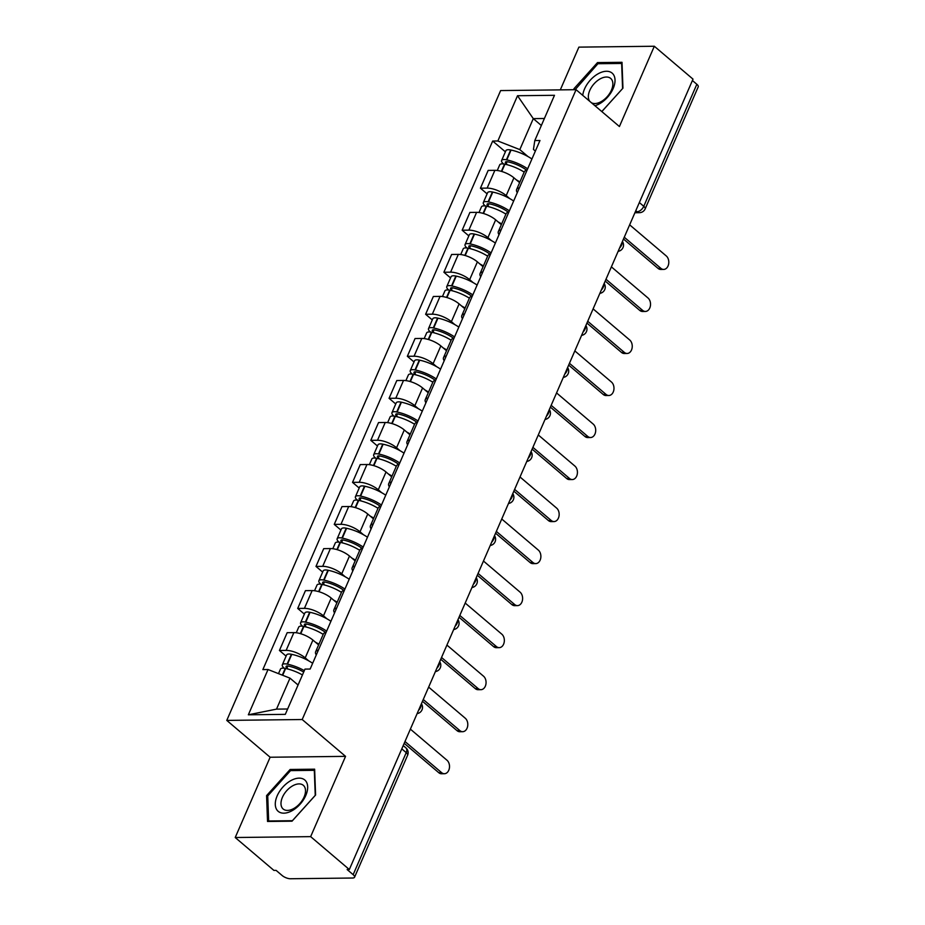 <?xml version="1.0" encoding="UTF-8"?>
<svg xmlns="http://www.w3.org/2000/svg" width="925" height="925" viewBox="0 0 925 925"><rect width="100%" height="100%" fill="white"/><g stroke="black" fill="none" stroke-linecap="round" stroke-linejoin="round"><path stroke-width="1.39" d="M235.216 837.518L310.65 836.639L349.326 869.523L693.01 79.134L654.322 46.25L619.415 126.528L576.067 89.69L500.633 90.569L226.775 720.402L270.123 757.24L235.216 837.518L273.904 870.402L276.101 870.379L282.125 875.501A6.325 2.336 -156.5 0 0 290.415 878.75L352.645 878.022A6.325 2.336 -156.5 0 0 354.553 877.235A6.325 2.336 -156.5 0 0 353.153 874.668L406.225 752.638A6.325 3.735 -49.6 0 0 405.913 747.874L403.219 745.585M654.322 46.25L578.888 47.129L560.307 89.864M310.65 836.639L345.557 756.361L302.197 719.523L576.067 89.69M349.326 869.523L347.129 869.546L353.153 874.668M692.409 80.51L696.837 84.279A6.325 2.336 23.5 0 1 698.225 86.846L645.164 208.877A6.325 2.336 -156.5 0 0 643.765 206.31L696.837 84.279M519.619 182.641L513.93 177.82A14.534 5.365 -156.5 0 0 494.875 170.339L488.169 170.408L480.433 188.191L487.14 188.11A14.534 5.365 23.5 0 1 506.206 195.591L509.698 198.563M527.1 170.084A14.534 5.365 -156.5 0 0 524.348 171.738L516.624 189.521A14.534 5.365 23.5 0 1 519.376 187.856M487.105 193.857L480.433 188.191M517.283 192.666A14.534 5.365 23.5 0 1 516.624 189.521M501.338 224.671L495.661 219.838A14.534 5.365 -156.5 0 0 476.606 212.357L469.9 212.438L462.165 230.221L468.871 230.14A14.534 5.365 23.5 0 1 487.926 237.621L491.429 240.593M508.831 212.102A14.534 5.365 -156.5 0 0 506.079 213.767L498.344 231.551A14.534 5.365 23.5 0 1 501.096 229.886M468.836 235.887L462.165 230.221M499.003 234.696A14.534 5.365 23.5 0 1 498.344 231.551M483.07 266.689L477.392 261.868A14.534 5.365 -156.5 0 0 458.326 254.387L451.62 254.468L443.896 272.239L450.602 272.17A14.534 5.365 23.5 0 1 469.657 279.651L473.149 282.622M490.551 254.132A14.534 5.365 -156.5 0 0 487.81 255.797L480.075 273.569A14.534 5.365 23.5 0 1 482.827 271.904M450.567 277.916L443.896 272.239M480.734 276.714A14.534 5.365 23.5 0 1 480.075 273.569M464.789 308.719L459.112 303.897A14.534 5.365 -156.5 0 0 440.057 296.405L433.351 296.486L425.616 314.269L432.322 314.188A14.534 5.365 23.5 0 1 451.388 321.669L454.88 324.64M472.282 296.15A14.534 5.365 -156.5 0 0 469.53 297.815L461.806 315.598A14.534 5.365 23.5 0 1 464.547 313.933M432.287 319.934L425.616 314.269M462.465 318.743A14.534 5.365 23.5 0 1 461.806 315.598M446.521 350.748L440.843 345.915A14.534 5.365 -156.5 0 0 421.788 338.434L415.071 338.515L407.347 356.287L414.053 356.217A14.534 5.365 23.5 0 1 433.108 363.698L436.612 366.67M454.013 338.18A14.534 5.365 -156.5 0 0 451.261 339.845L443.526 357.628A14.534 5.365 23.5 0 1 446.278 355.963M414.018 361.964L407.347 356.287M444.185 360.773A14.534 5.365 23.5 0 1 443.526 357.628M428.252 392.767L422.575 387.945A14.534 5.365 -156.5 0 0 403.508 380.464L396.802 380.533L389.067 398.317L395.784 398.236A14.534 5.365 23.5 0 1 414.839 405.717L418.331 408.688M435.733 380.21A14.534 5.365 -156.5 0 0 432.993 381.863L425.257 399.646A14.534 5.365 23.5 0 1 428.009 397.981M395.738 403.982L389.067 398.317M425.916 402.791A14.534 5.365 23.5 0 1 425.257 399.646M409.972 434.796L404.294 429.963A14.534 5.365 -156.5 0 0 385.239 422.482L378.533 422.563L370.798 440.346L377.504 440.265A14.534 5.365 23.5 0 1 396.571 447.746L400.062 450.718M417.464 422.228A14.534 5.365 -156.5 0 0 414.712 423.893L406.988 441.676A14.534 5.365 23.5 0 1 409.729 440.011M377.469 446.012L370.798 440.346M407.647 444.821A14.534 5.365 23.5 0 1 406.988 441.676M391.703 476.814L386.026 471.993A14.534 5.365 -156.5 0 0 366.959 464.512L360.253 464.593L352.529 482.364L359.235 482.295A14.534 5.365 23.5 0 1 378.29 489.776L381.794 492.748M399.195 464.257A14.534 5.365 -156.5 0 0 396.443 465.922L388.708 483.694A14.534 5.365 23.5 0 1 391.46 482.029M359.201 488.042L352.529 482.364M389.367 486.839A14.534 5.365 23.5 0 1 388.708 483.694M373.434 518.844L367.745 514.023A14.534 5.365 -156.5 0 0 348.69 506.53L341.984 506.611L334.249 524.394L340.955 524.313A14.534 5.365 23.5 0 1 360.022 531.794L363.513 534.766M380.915 506.276A14.534 5.365 -156.5 0 0 378.175 507.941L370.439 525.724A14.534 5.365 23.5 0 1 373.191 524.059M340.92 530.06L334.249 524.394M371.098 528.869A14.534 5.365 23.5 0 1 370.439 525.724M355.154 560.874L349.477 556.041A14.534 5.365 -156.5 0 0 330.422 548.56L323.715 548.641L315.98 566.412L322.686 566.343A14.534 5.365 23.5 0 1 341.741 573.824L345.245 576.795M362.646 548.305A14.534 5.365 -156.5 0 0 359.894 549.97L352.171 567.753A14.534 5.365 23.5 0 1 354.911 566.088M322.652 572.089L315.98 566.412M352.818 570.898A14.534 5.365 23.5 0 1 352.171 567.753M336.885 602.892L331.208 598.07A14.534 5.365 -156.5 0 0 312.141 590.589L305.435 590.659L297.711 608.442L304.417 608.361A14.534 5.365 23.5 0 1 323.472 615.842L326.964 618.813M344.366 590.335A14.534 5.365 -156.5 0 0 341.626 591.988L333.89 609.772A14.534 5.365 23.5 0 1 336.642 608.107M304.383 614.107L297.711 608.442M334.549 612.917A14.534 5.365 23.5 0 1 333.89 609.772M318.616 644.922L312.928 640.088A14.534 5.365 -156.5 0 0 293.873 632.607L287.166 632.688L279.431 650.472L286.137 650.391A14.534 5.365 23.5 0 1 305.204 657.872L308.696 660.843M326.097 632.353A14.534 5.365 -156.5 0 0 323.345 634.018L315.622 651.801A14.534 5.365 23.5 0 1 318.373 650.136M286.103 656.137L279.431 650.472M316.281 654.946A14.534 5.365 23.5 0 1 315.622 651.801M541.345 125.488L533.286 118.631L519.815 149.607L527.978 156.545M535.367 151.076L533.447 149.445L534.8 140.554L554.48 95.298L517.526 95.726L533.286 118.631L544.386 118.493M298.058 685.009L289.988 678.152L276.517 709.128L248.351 714.794L285.305 714.354L304.984 669.099L310.153 669.041L539.969 140.496L534.8 140.554M248.351 714.794L268.03 669.527L289.988 678.152M519.815 149.607L497.847 140.982L492.678 141.051L262.862 669.596L268.03 669.527M497.847 140.982L517.526 95.726M226.775 720.402L302.197 719.523M601.84 111.59L622.953 88.164L622.005 62.31L597.504 62.588L573.939 88.731L573.974 89.713M270.123 757.24L345.557 756.361M292.034 821.18L315.587 795.038L314.639 769.184L290.138 769.473L266.585 795.616L267.533 821.469L292.034 821.18M276.517 709.128L287.629 709.001M505.385 151.839L492.678 141.051M575.084 89.702L573.939 88.731M598.822 63.709L597.504 62.588M267.753 796.61L266.585 795.616M291.456 770.594L290.138 769.473M663.664 269.429L660.808 269.452A7.273 5.215 -90.7 0 1 658.033 268.389L660.889 268.354A7.273 5.215 89.3 0 0 663.664 269.429A7.273 5.215 89.3 0 0 668.625 264.099A7.273 5.215 89.3 0 0 666.278 255.959L629.647 224.833M527.655 168.824A24.015 8.857 -156.5 0 0 506.784 159.886L506.391 159.805A7.978 2.948 -156.5 0 0 501.604 160.534A7.978 2.948 -156.5 0 0 503.362 163.771L503.57 163.956M501.604 160.534L505.882 150.694A7.978 2.948 23.5 0 1 510.658 149.977L511.062 150.058A24.015 8.857 23.5 0 1 531.921 158.984M497.268 170.489L499.731 164.835A7.978 2.948 23.5 0 1 504.507 164.118L504.911 164.199A24.015 8.857 23.5 0 1 524.197 172.096M507.49 164.823L506.229 163.748A3.873 1.422 23.5 0 1 505.374 162.164A3.873 1.422 23.5 0 1 507.686 161.817L508.091 161.898A19.911 7.342 23.5 0 1 526.614 170.177M624.259 237.228L660.889 268.354M516.335 179.855A24.015 8.857 23.5 0 1 519.919 181.936M623.485 239.02L658.033 268.389M594.925 105.716A20.547 12.117 -49.6 0 0 599.388 103.854A20.547 12.117 -49.6 0 0 615.021 79.874A20.547 12.117 -49.6 0 0 598.278 73.699A20.547 12.117 -49.6 0 0 582.75 95.368M591.445 102.756A15.552 9.181 -49.6 0 0 601.03 101.704A15.552 9.181 -49.6 0 0 611.564 89.829A15.552 9.181 -49.6 0 0 610.685 78.428A15.552 9.181 -49.6 0 0 600.186 78.868A15.552 9.181 -49.6 0 0 589.78 101.345M622.618 88.534L601.793 111.555M575.119 89.702L597.92 63.721L621.658 63.443L622.583 88.499M290.924 780.573A20.547 12.117 -49.6 0 0 275.292 804.553A20.547 12.117 -49.6 0 0 292.034 810.739A20.547 12.117 -49.6 0 0 307.667 786.759A20.547 12.117 -49.6 0 0 290.924 780.573M292.832 785.741A15.552 9.181 -49.6 0 0 282.287 797.616A15.552 9.181 -49.6 0 0 283.177 809.017A15.552 9.181 -49.6 0 0 293.664 808.577A15.552 9.181 -49.6 0 0 304.209 796.714A15.552 9.181 -49.6 0 0 303.319 785.313A15.552 9.181 -49.6 0 0 292.832 785.741M315.217 795.384L292.392 820.706L268.655 820.984L267.73 795.939L290.554 770.606L314.303 770.328L315.252 795.419M645.396 311.447L642.54 311.482A7.273 5.215 -90.7 0 1 639.753 310.407L642.621 310.372A7.273 5.215 89.3 0 0 645.396 311.447A7.273 5.215 89.3 0 0 650.356 306.129A7.273 5.215 89.3 0 0 648.009 297.989L611.379 266.863M509.374 210.842A24.015 8.857 -156.5 0 0 488.504 201.916L488.111 201.835A7.978 2.948 -156.5 0 0 483.324 202.552A7.978 2.948 -156.5 0 0 485.093 205.801L485.301 205.974M483.324 202.552L487.602 192.724A7.978 2.948 23.5 0 1 492.389 191.995L492.782 192.076A24.015 8.857 23.5 0 1 513.653 201.014M479 212.519L481.451 206.865A7.978 2.948 23.5 0 1 486.238 206.136L486.631 206.229A24.015 8.857 23.5 0 1 505.929 214.126M489.221 206.842L487.949 205.766A3.873 1.422 23.5 0 1 487.093 204.194A3.873 1.422 23.5 0 1 489.417 203.847L489.811 203.928A19.911 7.342 23.5 0 1 508.345 212.207M605.991 279.246L642.621 310.372M498.055 221.873A24.015 8.857 23.5 0 1 501.651 223.954M605.204 281.05L639.753 310.407M627.127 353.477L624.259 353.512A7.273 5.215 -90.7 0 1 621.484 352.437L624.34 352.402A7.273 5.215 89.3 0 0 627.127 353.477A7.273 5.215 89.3 0 0 632.076 348.147A7.273 5.215 89.3 0 0 629.728 340.007L593.11 308.881M491.106 252.872A24.015 8.857 -156.5 0 0 470.235 243.934L469.842 243.853A7.978 2.948 -156.5 0 0 465.055 244.582A7.978 2.948 -156.5 0 0 466.824 247.831L467.021 248.004M465.055 244.582L469.333 234.742A7.978 2.948 23.5 0 1 474.12 234.025L474.513 234.106A24.015 8.857 23.5 0 1 495.384 243.032M460.731 254.537L463.182 248.894A7.978 2.948 23.5 0 1 467.969 248.166L468.362 248.247A24.015 8.857 23.5 0 1 487.648 256.144M470.941 248.871L469.68 247.796A3.873 1.422 23.5 0 1 468.825 246.223A3.873 1.422 23.5 0 1 471.149 245.865L471.542 245.946A19.911 7.342 23.5 0 1 490.077 254.225M587.722 321.276L624.34 352.402M479.786 263.903A24.015 8.857 23.5 0 1 483.382 265.984M586.936 323.068L621.484 352.437M608.847 395.495L605.991 395.53A7.273 5.215 -90.7 0 1 603.216 394.466L606.072 394.432A7.273 5.215 89.3 0 0 608.847 395.495A7.273 5.215 89.3 0 0 613.807 390.177A7.273 5.215 89.3 0 0 611.46 382.037L574.83 350.91M472.825 294.89A24.015 8.857 -156.5 0 0 451.967 285.964L451.562 285.883A7.978 2.948 -156.5 0 0 446.787 286.6A7.978 2.948 -156.5 0 0 448.544 289.849L448.752 290.022M446.787 286.6L451.053 276.772A7.978 2.948 23.5 0 1 455.84 276.043L456.233 276.136A24.015 8.857 23.5 0 1 477.103 285.062M442.451 296.567L444.913 290.912A7.978 2.948 23.5 0 1 449.689 290.196L450.093 290.277A24.015 8.857 23.5 0 1 469.38 298.174M452.672 290.889L451.412 289.814A3.873 1.422 23.5 0 1 450.556 288.242A3.873 1.422 23.5 0 1 452.868 287.895L453.273 287.976A19.911 7.342 23.5 0 1 471.796 296.254M569.442 363.305L606.072 394.432M461.506 305.932A24.015 8.857 23.5 0 1 465.102 308.002M568.667 365.097L603.216 394.466M590.578 437.525L587.722 437.56A7.273 5.215 -90.7 0 1 584.935 436.484L587.791 436.45A7.273 5.215 89.3 0 0 590.578 437.525A7.273 5.215 89.3 0 0 595.527 432.206A7.273 5.215 89.3 0 0 593.179 424.055L556.561 392.928M454.557 336.92A24.015 8.857 -156.5 0 0 433.686 327.993L433.293 327.901A7.978 2.948 -156.5 0 0 428.506 328.629A7.978 2.948 -156.5 0 0 430.275 331.878L430.483 332.052M428.506 328.629L432.784 318.801A7.978 2.948 23.5 0 1 437.571 318.073L437.964 318.154A24.015 8.857 23.5 0 1 458.835 327.092M424.182 338.585L426.633 332.942A7.978 2.948 23.5 0 1 431.42 332.214L431.813 332.295A24.015 8.857 23.5 0 1 451.111 340.203M434.403 332.919L433.131 331.844A3.873 1.422 23.5 0 1 432.276 330.271A3.873 1.422 23.5 0 1 434.6 329.913L434.993 330.005A19.911 7.342 23.5 0 1 453.528 338.284M551.173 405.323L587.791 436.45M443.237 347.95A24.015 8.857 23.5 0 1 446.833 350.032M550.387 407.127L584.935 436.484M572.298 479.555L569.442 479.578A7.273 5.215 -90.7 0 1 566.667 478.514L569.523 478.479A7.273 5.215 89.3 0 0 572.298 479.555A7.273 5.215 89.3 0 0 577.258 474.224A7.273 5.215 89.3 0 0 574.911 466.084L538.281 434.958M436.288 378.949A24.015 8.857 -156.5 0 0 415.417 370.012L415.024 369.931A7.978 2.948 -156.5 0 0 410.238 370.659A7.978 2.948 -156.5 0 0 412.007 373.897L412.203 374.07M410.238 370.659L414.516 360.819A7.978 2.948 23.5 0 1 419.291 360.103L419.696 360.183A24.015 8.857 23.5 0 1 440.554 369.11M405.902 380.614L408.364 374.96A7.978 2.948 23.5 0 1 413.151 374.243L413.544 374.324A24.015 8.857 23.5 0 1 432.831 382.222M416.123 374.949L414.863 373.873A3.873 1.422 23.5 0 1 414.007 372.289A3.873 1.422 23.5 0 1 416.331 371.942L416.724 372.023A19.911 7.342 23.5 0 1 435.259 380.302M532.893 447.353L569.523 478.479M424.968 389.98A24.015 8.857 23.5 0 1 428.564 392.061M532.118 449.145L566.667 478.514M554.029 521.573L551.173 521.607A7.273 5.215 -90.7 0 1 548.386 520.532L551.254 520.498A7.273 5.215 89.3 0 0 554.029 521.573A7.273 5.215 89.3 0 0 558.989 516.254A7.273 5.215 89.3 0 0 556.642 508.114L520.012 476.988M418.007 420.967A24.015 8.857 -156.5 0 0 397.149 412.041L396.744 411.96A7.978 2.948 -156.5 0 0 391.969 412.677A7.978 2.948 -156.5 0 0 393.726 415.926L393.934 416.1M391.969 412.677L396.235 402.849A7.978 2.948 23.5 0 1 401.022 402.121L401.415 402.202A24.015 8.857 23.5 0 1 422.286 411.139M387.633 422.644L390.096 416.99A7.978 2.948 23.5 0 1 394.871 416.262L395.276 416.354A24.015 8.857 23.5 0 1 414.562 424.251M397.854 416.967L396.594 415.892A3.873 1.422 23.5 0 1 395.727 414.319A3.873 1.422 23.5 0 1 398.051 413.972L398.444 414.053A19.911 7.342 23.5 0 1 416.978 422.332M514.624 489.371L551.254 520.498M406.688 431.998A24.015 8.857 23.5 0 1 410.284 434.079M513.837 491.175L548.386 520.532M535.76 563.602L532.893 563.637A7.273 5.215 -90.7 0 1 530.118 562.562L532.973 562.527A7.273 5.215 89.3 0 0 535.76 563.602A7.273 5.215 89.3 0 0 540.709 558.272A7.273 5.215 89.3 0 0 538.362 550.132L501.743 519.006M399.739 462.997A24.015 8.857 -156.5 0 0 378.868 454.059L378.475 453.978A7.978 2.948 -156.5 0 0 373.688 454.707A7.978 2.948 -156.5 0 0 375.458 457.956L375.666 458.129M373.688 454.707L377.967 444.867A7.978 2.948 23.5 0 1 382.753 444.15L383.147 444.231A24.015 8.857 23.5 0 1 404.017 453.158M369.364 464.662L371.815 459.02A7.978 2.948 23.5 0 1 376.602 458.291L376.995 458.372A24.015 8.857 23.5 0 1 396.293 466.269M379.585 458.997L378.313 457.921A3.873 1.422 23.5 0 1 377.458 456.337A3.873 1.422 23.5 0 1 379.782 455.99L380.175 456.071A19.911 7.342 23.5 0 1 398.71 464.35M496.355 531.401L532.973 562.527M388.419 474.028A24.015 8.857 23.5 0 1 392.015 476.109M495.569 533.193L530.118 562.562M517.48 605.621L514.624 605.655A7.273 5.215 -90.7 0 1 511.849 604.58L514.705 604.557A7.273 5.215 89.3 0 0 517.48 605.621A7.273 5.215 89.3 0 0 522.44 600.302A7.273 5.215 89.3 0 0 520.093 592.162L483.463 561.036M381.47 505.015A24.015 8.857 -156.5 0 0 360.6 496.089L360.207 496.008A7.978 2.948 -156.5 0 0 355.42 496.725A7.978 2.948 -156.5 0 0 357.189 499.974L357.385 500.147M355.42 496.725L359.698 486.897A7.978 2.948 23.5 0 1 364.473 486.168L364.878 486.261A24.015 8.857 23.5 0 1 385.737 495.187M351.084 506.692L353.547 501.038A7.978 2.948 23.5 0 1 358.333 500.321L358.727 500.402A24.015 8.857 23.5 0 1 378.013 508.299M361.305 501.015L360.045 499.939A3.873 1.422 23.5 0 1 359.189 498.367A3.873 1.422 23.5 0 1 361.502 498.02L361.906 498.101A19.911 7.342 23.5 0 1 380.429 506.38M478.075 573.431L514.705 604.557M370.15 516.058A24.015 8.857 23.5 0 1 373.735 518.127M477.3 575.223L511.849 604.58M499.211 647.65L496.355 647.685A7.273 5.215 -90.7 0 1 493.568 646.61L496.436 646.575A7.273 5.215 89.3 0 0 499.211 647.65A7.273 5.215 89.3 0 0 504.171 642.332A7.273 5.215 89.3 0 0 501.824 634.18L465.194 603.054M363.19 547.045A24.015 8.857 -156.5 0 0 342.331 538.119L341.926 538.026A7.978 2.948 -156.5 0 0 337.151 538.755A7.978 2.948 -156.5 0 0 338.908 542.004L339.117 542.177M337.151 538.755L341.417 528.927A7.978 2.948 23.5 0 1 346.204 528.198L346.597 528.279A24.015 8.857 23.5 0 1 367.468 537.217M332.815 548.71L335.266 543.067A7.978 2.948 23.5 0 1 340.053 542.339L340.446 542.42A24.015 8.857 23.5 0 1 359.744 550.329M343.036 543.044L341.764 541.969A3.873 1.422 23.5 0 1 340.909 540.397A3.873 1.422 23.5 0 1 343.233 540.038L343.626 540.131A19.911 7.342 23.5 0 1 362.161 548.409M459.806 615.449L496.436 646.575M351.87 558.076A24.015 8.857 23.5 0 1 355.466 560.157M459.02 617.253L493.568 646.61M480.942 689.68L478.075 689.703A7.273 5.215 -90.7 0 1 475.3 688.639L478.156 688.605A7.273 5.215 89.3 0 0 480.942 689.68A7.273 5.215 89.3 0 0 485.891 684.35A7.273 5.215 89.3 0 0 483.544 676.21L446.925 645.083M344.921 589.075A24.015 8.857 -156.5 0 0 324.051 580.137L323.658 580.056A7.978 2.948 -156.5 0 0 318.871 580.784A7.978 2.948 -156.5 0 0 320.64 584.022L320.848 584.195M318.871 580.784L323.149 570.945A7.978 2.948 23.5 0 1 327.936 570.228L328.329 570.309A24.015 8.857 23.5 0 1 349.199 579.235M314.546 590.74L316.998 585.086A7.978 2.948 23.5 0 1 321.784 584.369L322.178 584.45A24.015 8.857 23.5 0 1 341.464 592.347M324.756 585.062L323.496 583.999A3.873 1.422 23.5 0 1 322.64 582.415A3.873 1.422 23.5 0 1 324.964 582.068L325.357 582.149A19.911 7.342 23.5 0 1 343.892 590.428M441.537 657.478L478.156 688.605M333.601 600.105A24.015 8.857 23.5 0 1 337.197 602.187M440.751 659.271L475.3 688.639M462.662 731.698L459.806 731.733A7.273 5.215 -90.7 0 1 457.031 730.657L459.887 730.623A7.273 5.215 89.3 0 0 462.662 731.698A7.273 5.215 89.3 0 0 467.622 726.379A7.273 5.215 89.3 0 0 465.275 718.239L428.645 687.113M326.652 631.093A24.015 8.857 -156.5 0 0 305.782 622.167L305.389 622.086A7.978 2.948 -156.5 0 0 300.602 622.803A7.978 2.948 -156.5 0 0 302.359 626.052L302.567 626.225M300.602 622.803L304.88 612.974A7.978 2.948 23.5 0 1 309.655 612.246L310.06 612.327A24.015 8.857 23.5 0 1 330.919 621.265M296.266 632.769L298.729 627.115A7.978 2.948 23.5 0 1 303.504 626.387L303.909 626.479A24.015 8.857 23.5 0 1 323.195 634.377M306.487 627.092L305.227 626.017A3.873 1.422 23.5 0 1 304.371 624.444A3.873 1.422 23.5 0 1 306.684 624.097L307.088 624.178A19.911 7.342 23.5 0 1 325.612 632.457M423.257 699.497L459.887 730.623M315.333 642.123A24.015 8.857 23.5 0 1 318.917 644.205M422.482 701.3L457.031 730.657M444.393 773.728L441.537 773.763A7.273 5.215 -90.7 0 1 438.751 772.687L441.618 772.653A7.273 5.215 89.3 0 0 444.393 773.728A7.273 5.215 89.3 0 0 449.342 768.397A7.273 5.215 89.3 0 0 447.006 760.257L410.376 729.131M304.313 670.613A24.015 8.857 -156.5 0 0 287.502 664.185L287.108 664.104A7.978 2.948 -156.5 0 0 282.322 664.832A7.978 2.948 -156.5 0 0 284.091 668.081L284.299 668.255M282.322 664.832L286.6 654.993A7.978 2.948 23.5 0 1 291.387 654.276L291.78 654.357A24.015 8.857 23.5 0 1 312.65 663.283M278.494 673.643L280.448 669.145A7.978 2.948 23.5 0 1 285.235 668.417L285.628 668.497A24.015 8.857 23.5 0 1 302.44 674.926M288.218 669.122L286.947 668.047A3.873 1.422 23.5 0 1 286.091 666.462A3.873 1.422 23.5 0 1 288.415 666.116L288.808 666.197A19.911 7.342 23.5 0 1 303.689 672.07M404.988 741.526L441.618 772.653M297.052 684.153A24.015 8.857 23.5 0 1 298.174 684.766M404.202 743.318L438.751 772.687M418.562 710.319A6.325 3.735 -49.6 0 0 420.609 707.301A6.325 3.735 -49.6 0 0 421.164 704.318M436.831 668.289A6.325 3.735 -49.6 0 0 438.878 665.283A6.325 3.735 -49.6 0 0 439.444 662.288M455.1 626.26A6.325 3.735 -49.6 0 0 457.147 623.253A6.325 3.735 -49.6 0 0 457.713 620.27M473.38 584.242A6.325 3.735 -49.6 0 0 475.427 581.235A6.325 3.735 -49.6 0 0 475.982 578.241M491.649 542.212A6.325 3.735 -49.6 0 0 493.696 539.206A6.325 3.735 -49.6 0 0 494.262 536.211M509.918 500.194A6.325 3.735 -49.6 0 0 511.976 497.176A6.325 3.735 -49.6 0 0 512.531 494.193M528.198 458.164A6.325 3.735 -49.6 0 0 530.245 455.158A6.325 3.735 -49.6 0 0 530.8 452.163M546.467 416.134A6.325 3.735 -49.6 0 0 548.513 413.128A6.325 3.735 -49.6 0 0 549.08 410.145M564.747 374.116A6.325 3.735 -49.6 0 0 566.794 371.11A6.325 3.735 -49.6 0 0 567.349 368.115M583.016 332.087A6.325 3.735 -49.6 0 0 585.062 329.08A6.325 3.735 -49.6 0 0 585.618 326.086M601.285 290.068A6.325 3.735 -49.6 0 0 603.331 287.051A6.325 3.735 -49.6 0 0 603.898 284.067M619.565 248.039A6.325 3.735 -49.6 0 0 621.612 245.032A6.325 3.735 -49.6 0 0 622.167 242.038M635.336 211.767L637.024 211.744A6.325 3.735 -49.6 0 0 643.765 206.31L639.337 202.54M635.799 210.703L637.024 211.744A6.325 4.544 -90.7 0 0 639.441 212.681A6.325 6.325 0 0 0 645.164 208.877M305.204 657.872L312.928 640.088M323.472 615.842L331.208 598.07M341.741 573.824L349.477 556.041M360.022 531.794L367.745 514.023M378.29 489.776L386.026 471.993M396.571 447.746L404.294 429.963M414.839 405.717L422.575 387.945M433.108 363.698L440.843 345.915M451.388 321.669L459.112 303.897M469.657 279.651L477.392 261.868M487.926 237.621L495.661 219.838M506.206 195.591L513.93 177.82M304.417 608.361L312.141 590.589M322.686 566.343L330.422 548.56M340.955 524.313L348.69 506.53M359.235 482.295L366.959 464.512M377.504 440.265L385.239 422.482M395.784 398.236L403.508 380.464M414.053 356.217L421.788 338.434M432.322 314.188L440.057 296.405M450.602 272.17L458.326 254.387M468.871 230.14L476.606 212.357M487.14 188.11L494.875 170.339M286.137 650.391L293.873 632.607M401.797 748.868L406.225 752.638A6.325 2.336 -156.5 0 1 407.624 755.205A6.325 6.325 0 0 0 405.913 747.874M506.784 159.886L511.062 150.058M506.391 159.805L510.658 149.977M501.362 171.356L504.507 164.118M506.229 163.748L507.108 161.725M501.743 171.472L504.911 164.199M488.504 201.916L492.782 192.076M488.111 201.835L492.389 191.995M483.093 213.386L486.238 206.136M487.949 205.766L488.828 203.743M483.474 213.502L486.631 206.229M470.235 243.934L474.513 234.106M469.842 243.853L474.12 234.025M464.812 255.404L467.969 248.166M469.68 247.796L470.559 245.773M465.206 255.52L468.362 248.247M451.967 285.964L456.233 276.136M451.562 285.883L455.84 276.043M446.544 297.434L449.689 290.196M451.412 289.814L452.29 287.791M446.925 297.549L450.093 290.277M433.686 327.993L437.964 318.154M433.293 327.901L437.571 318.073M428.275 339.463L431.42 332.214M433.131 331.844L434.01 329.82M428.657 339.567L431.813 332.295M415.417 370.012L419.696 360.183M415.024 369.931L419.291 360.103M409.995 381.482L413.151 374.243M414.863 373.873L415.741 371.85M410.376 381.597L413.544 374.324M397.149 412.041L401.415 402.202M396.744 411.96L401.022 402.121M391.726 423.511L394.871 416.262M396.594 415.892L397.472 413.868M392.108 423.627L395.276 416.354M378.868 454.059L383.147 444.231M378.475 453.978L382.753 444.15M373.457 465.529L376.602 458.291M378.313 457.921L379.192 455.898M373.839 465.645L376.995 458.372M360.6 496.089L364.878 486.261M360.207 496.008L364.473 486.168M355.177 507.559L358.333 500.321M360.045 499.939L360.923 497.916M355.558 507.675L358.727 500.402M342.331 538.119L346.597 528.279M341.926 538.026L346.204 528.198M336.908 549.589L340.053 542.339M341.764 541.969L342.643 539.946M337.29 549.693L340.446 542.42M324.051 580.137L328.329 570.309M323.658 580.056L327.936 570.228M318.628 591.607L321.784 584.369M323.496 583.999L324.374 581.975M319.021 591.722L322.178 584.45M305.782 622.167L310.06 612.327M305.389 622.086L309.655 612.246M300.359 633.637L303.504 626.387M305.227 626.017L306.106 623.993M300.741 633.752L303.909 626.479M287.502 664.185L291.78 654.357M287.108 664.104L291.387 654.276M282.31 675.134L285.235 668.417M286.947 668.047L287.825 666.023M282.68 675.285L285.628 668.497M618.131 251.334A6.325 6.325 0 0 0 622.409 241.483M599.851 293.364A6.325 6.325 0 0 0 604.141 283.512M581.582 335.382A6.325 6.325 0 0 0 585.86 325.542M563.313 377.412A6.325 6.325 0 0 0 567.592 367.56M545.033 419.441A6.325 6.325 0 0 0 549.323 409.59M526.764 461.459A6.325 6.325 0 0 0 531.043 451.608M508.484 503.489A6.325 6.325 0 0 0 512.774 493.638M490.215 545.507A6.325 6.325 0 0 0 494.493 535.668M471.947 587.537A6.325 6.325 0 0 0 476.225 577.686M453.666 629.567A6.325 6.325 0 0 0 457.956 619.715M435.397 671.585A6.325 6.325 0 0 0 439.676 661.733M417.129 713.614A6.325 6.325 0 0 0 421.407 703.763M407.624 755.205L354.553 877.235M639.441 212.681L634.908 212.738"/></g></svg>
